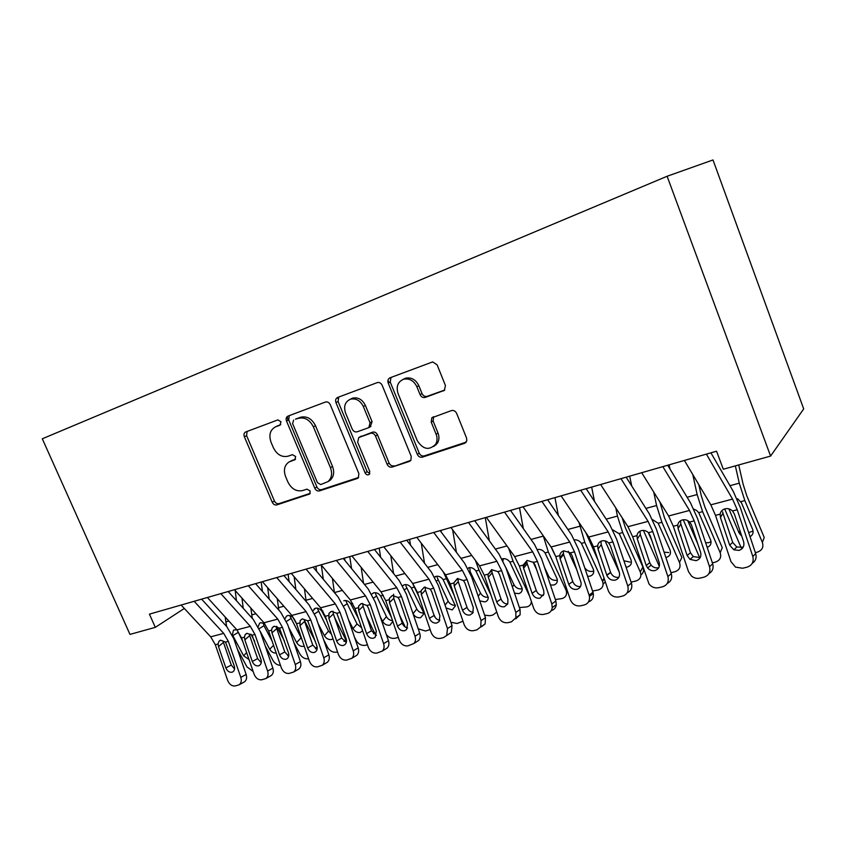 <?xml version="1.0" encoding="UTF-8"?>
<svg xmlns="http://www.w3.org/2000/svg" width="846" height="846" viewBox="0 0 846 846"><rect width="100%" height="100%" fill="white"/><g stroke="black" fill="none" stroke-linecap="round" stroke-linejoin="round"><path stroke-width="1.27" d="M281.009 421.763L277.869 419.902L245.731 431.957C244.039 432.856 243.574 434.453 244.346 436.737L272.264 502.27C273.374 504.406 274.887 505.284 276.79 504.903L309.668 494.011L310.196 491.008L306.939 489.136L302.688 490.543C296.428 491.801 291.51 488.977 287.915 482.061L285.578 476.552C283.273 469.942 284.468 465.046 289.184 461.874L294.863 459.759L295.656 456.512L292.399 454.672L288.169 456.163C281.94 457.538 277.012 454.746 273.406 447.788L271.048 442.236C268.584 434.844 270.149 429.683 275.754 426.754L279.963 425.189L281.009 421.763M443.431 390.894L444.393 390.366L445.43 385.512L437.128 364.848L432.655 361.908L390.038 377.792C388.039 378.828 387.426 380.594 388.208 383.09L417.3 454.365C418.484 456.681 420.176 457.601 422.387 457.147L464.539 443.325L466.791 440.851L466.569 438.091L456.65 413.398C455.434 411.008 453.678 410.077 451.362 410.606L431.809 417.808L431.227 422.154L436.124 434.252C437.498 437.879 437.34 441.21 435.658 444.235C429.155 450.738 423.011 449.533 417.237 440.618L398.064 393.57C395.939 386.495 397.821 381.705 403.722 379.188C409.475 378.183 413.853 380.679 416.856 386.696L420.081 394.659C421.287 397.017 423.011 397.937 425.274 397.409L444.457 390.313M770.59 456.079L667.113 176.264L712.998 159.957L803.7 408.914L770.59 456.079L723.319 469.234L716.551 451.204L149.425 614.143L155.304 627.351L184.333 608.464M155.304 627.351L129.967 634.405L42.3 438.788L667.113 176.264M330.257 404.695C329.168 402.537 327.624 401.639 325.625 401.977L288.021 416.095C286.234 417.025 285.726 418.664 286.498 421.012L314.786 488.227C315.918 490.405 317.483 491.304 319.471 490.902L357.202 478.529L358.26 477.905L358.894 473.654L330.257 404.695M337.617 397.472L377.485 382.529C379.537 382.233 381.112 383.164 382.18 385.332L411.23 456.375L410.892 460.319L409.369 461.419L392.11 467.077C389.964 467.521 388.303 466.601 387.14 464.327L375.487 436.028C374.313 433.744 372.663 432.845 370.527 433.321L358.778 437.509L357.668 442.225L369.744 471.381L369.332 474.32C367.714 475.389 366.307 474.913 365.112 472.903L335.957 402.569C335.175 400.147 335.735 398.455 337.617 397.472M337.882 398.445L337.501 397.514M387.997 380.129L389.033 382.667M280.766 424.618L276.409 426.426M289.184 461.874L295.561 459.103M247.095 431.449L246.598 435.637L274.432 500.991C275.542 503.116 277.044 503.994 278.947 503.624L310.196 493.355M289.269 415.619L288.698 419.923L316.89 486.958C318.011 489.136 319.577 490.024 321.565 489.623L358.651 477.451M293.657 420.092L292.589 423.539L317.451 482.685L320.74 484.568L327.931 481.638C331.717 478.191 332.552 473.527 330.437 467.658L313.369 426.828C309.763 419.828 304.814 416.983 298.49 418.305L295.487 419.182M328.058 481.533L330.003 480.38C333.789 476.943 334.625 472.29 332.52 466.432L330.437 467.658M295.846 419.003L300.668 417.215C306.971 415.904 311.92 418.728 315.505 425.707L332.52 466.432M410.913 460.298L392.11 467.077M359.021 437.371L372.557 432.158C374.683 431.682 376.333 432.581 377.506 434.865L389.118 463.079C390.281 465.342 391.931 466.262 394.077 465.818M338.728 397.06L338.072 401.512L367.132 471.645L369.787 473.654M363.325 406.492C360.29 400.518 355.997 398.085 350.456 399.206C345.083 401.702 343.455 406.292 345.559 412.985L352.243 429.123C353.406 431.386 355.045 432.285 357.139 431.809L368.835 427.621L370.04 422.799L363.325 406.492L365.377 405.403C362.352 399.449 358.08 397.028 352.539 398.138L350.35 399.238M370.326 426.733L372.071 421.668L370.04 422.799M365.377 405.403L372.071 421.668M403.108 379.378L405.71 378.151C411.452 377.147 415.82 379.643 418.812 385.639L422.027 393.57C423.222 395.928 424.946 396.848 427.198 396.319L444.774 390.017M433.829 446.434L437.541 443.018C439.222 439.994 439.37 436.673 438.006 433.057L436.124 434.252M433.638 416.75L433.12 420.991L438.006 433.057M390.989 377.443L390.228 382.054L419.214 453.128C420.388 455.434 422.091 456.354 424.29 455.899L466.178 442.151M237.366 649.083L246.947 666.86L253.155 671.502M225.163 616.988L226.58 626.41M235.177 590.497L236.446 600.713M250.85 634.098L254.699 641.31M241.967 598.111L243.246 608.306M249.02 659.531L243.595 655.756L232.375 634.754L233.496 630.111L236.774 629.731M237.25 630.259L242.823 641.596M194.157 601.295L223.714 633.379L228.335 641.342L240.803 677.392L246.144 674.463C247.106 677.752 246.556 680.195 244.494 681.813L243.976 682.098M201.623 599.148L226.876 626.738L233.76 638.624L246.144 674.463M181.139 605.038L210.696 636.816L215.307 644.715L227.69 680.491C229.403 684.456 231.91 686.275 235.23 685.947L239.154 684.784C241.216 683.166 241.766 680.702 240.803 677.392M223.175 641.374L223.45 642.4L218.501 646.598L225.882 667.906L231.286 665.051L223.45 642.4M231.286 665.051L234.575 668.985M218.501 646.598L218.099 643.986L218.892 641.384L220.626 640.2L225.512 642.072L234.247 665.865C235.04 668.594 234.564 670.603 232.819 671.872L231.91 672.253C229.255 672.538 227.246 671.09 225.882 667.906M265.158 645.762L273.036 660.557C274.887 663.602 277.361 665.199 280.481 665.347M250.839 608.052L252.309 618.415M261.192 582.037L262.397 591.386M276.653 626.283L284.425 641.004M267.696 587.727L269.187 599.127M258.189 626.706L259.574 623.259L260.737 622.698L264.692 623.629M276.24 653.049C273.575 653.228 271.407 651.97 269.726 649.273L260.166 631.296M263.243 622.868L263.963 625.723L272.095 641.057M293.911 642.653L299.918 654.074C302.159 657.649 305.036 659.214 308.557 658.791L308.557 658.791M277.255 598.672L278.842 610.125M288.116 574.297L289.099 581.583M304.327 620.287L315.294 641.31M294.133 576.729L295.867 589.482M285.102 618.648L286.434 616.216L287.735 615.56C290.062 615.19 292.134 616.216 293.953 618.627L296.058 622.476M304.232 646.143L303.587 646.365C300.764 646.725 298.458 645.466 296.65 642.59L288.623 627.32M290.051 616.311L301.959 639.555M220.827 593.628L250.342 626.347L254.974 634.447L267.611 671.058L272.867 668.118C273.829 671.386 273.29 673.86 271.238 675.531L270.572 675.901M228.187 591.513L253.409 619.642L260.314 631.74L272.867 668.118M207.386 597.488L236.922 629.889L241.554 637.926L254.107 674.251C255.841 678.281 258.421 680.121 261.826 679.772L265.982 678.503C268.034 676.832 268.573 674.347 267.611 671.058M249.411 634.574L249.686 635.61L244.822 639.83L252.298 661.466L257.628 658.611L249.686 635.61M257.628 658.611L261.224 662.693M244.822 639.83L244.431 637.175L245.16 634.659L247.053 633.326L252.066 635.209L260.928 659.372C261.721 662.09 261.245 664.11 259.5 665.432L258.485 665.865C255.756 666.162 253.694 664.702 252.298 661.466M248.333 585.728L277.795 619.103L282.448 627.351L295.254 664.533L300.425 661.593C301.377 664.819 300.848 667.304 298.828 669.027L297.972 669.524M255.598 583.634L280.766 612.335L287.703 624.634L300.425 661.593M234.469 589.704L263.963 622.762L268.605 630.926L281.327 667.822C283.093 671.914 285.737 673.776 289.247 673.405L293.668 672.01C295.688 670.275 296.216 667.78 295.254 664.533M276.452 627.552L276.727 628.61L271.968 632.85L279.54 654.836L284.785 651.97L276.727 628.61M284.785 651.97L288.687 656.2M271.968 632.85L271.566 630.164L272.232 627.764L274.305 626.22L279.444 628.123L288.444 652.668C289.226 655.364 288.761 657.395 287.037 658.77L285.885 659.277C283.072 659.594 280.957 658.103 279.54 654.836M323.68 639.819L327.614 647.391C329.877 651.018 332.816 652.615 336.433 652.171L337.543 651.906M304.423 588.795L306.199 601.527M315.875 566.323L316.563 571.262M334.646 617.591L346.5 641.141M321.29 565.043L323.309 579.32M312.999 610.632L315.558 608.2C317.959 607.819 320.084 608.856 321.924 611.309L326.725 620.425M333.017 638.73L331.484 639.523C328.586 639.893 326.228 638.624 324.399 635.706L318.075 623.513M317.673 609.025L328.523 631.095L331.431 634.13M354.548 637.313L356.177 640.496C358.461 644.187 361.464 645.794 365.186 645.339L367.439 644.8M342.387 590.402L334.424 592.591L332.393 578.378M344.502 558.096L344.83 560.359M366.403 615.909L375.508 635.103M349.779 556.573L351.555 568.586M343.804 600.766L344.269 600.607C346.744 600.216 348.912 601.263 350.783 603.748L358.482 618.659M362.606 630.682L360.248 632.47C357.266 632.861 354.855 631.571 353.025 628.599L348.584 619.949M346.151 601.517L357.033 623.967L361.591 627.721M276.737 577.564L306.125 611.626L310.789 620.023L323.775 657.797L328.851 654.846C329.792 658.029 329.284 660.515 327.317 662.302L326.196 662.957M283.886 575.513L308.991 604.784L315.949 617.316L328.851 654.846M262.429 581.678L291.849 615.402L296.512 623.714L309.403 661.191C311.201 665.347 313.919 667.23 317.536 666.849L322.252 665.284C324.219 663.486 324.727 660.99 323.775 657.797M304.338 620.319L304.623 621.398L299.96 625.659L307.648 647.983L312.777 645.117L304.623 621.398M312.777 645.117L317.028 649.495M299.96 625.659L300.15 620.689L302.413 618.902L307.701 620.816L316.816 645.752C317.599 648.417 317.144 650.458 315.452 651.885L314.152 652.488C311.254 652.816 309.086 651.314 307.648 647.983M306.072 569.136L335.365 603.917L340.05 612.451L353.216 650.838L358.175 647.899C359.106 650.997 358.63 653.472 356.748 655.322L355.299 656.2M313.094 567.116L338.125 597.001L345.094 609.755L358.175 647.899M291.288 573.387L320.623 607.798L325.298 616.269L338.379 654.349C340.208 658.569 342.99 660.472 346.733 660.07L351.799 658.304C353.681 656.454 354.146 653.958 353.216 650.838M332.986 611.235L333.398 613.953L328.851 618.225L336.634 640.919L341.668 638.053L333.398 613.953M341.668 638.053L346.257 642.548M328.851 618.225L328.946 613.435L331.421 611.351L336.845 613.276L346.109 638.614C346.881 641.226 346.448 643.267 344.808 644.747L343.317 645.477C340.335 645.815 338.104 644.303 336.634 640.919M361.168 567.359L363.537 583.264M399.418 614.82L405.202 627.023M379.209 548.123L380.605 557.207M373.53 592.887L371.986 593.913L373.89 592.782C376.438 592.369 378.67 593.427 380.573 595.954L391.497 617.485M398.318 637.44L394.849 638.286C391.592 638.793 388.748 637.546 386.336 634.532M392.84 621.419L389.943 625.194C386.865 625.606 384.401 624.295 382.551 621.271L380.224 616.671M375.529 593.776L386.442 616.618C387.87 619.103 389.911 620.446 392.576 620.636M336.391 560.422L365.557 595.944L370.252 604.636L383.608 643.658L388.451 640.718C389.361 643.7 388.938 646.143 387.182 648.057L385.279 649.231M343.275 558.445L368.19 588.964L375.18 601.95L388.451 640.718M321.099 564.821L350.339 599.962L355.024 608.581L368.296 647.285C370.157 651.568 373.012 653.503 376.872 653.08L382.35 651.039C384.105 649.125 384.528 646.672 383.608 643.658M287.206 416.57L287.936 420.303M362.701 603.41L363.103 606.265L358.672 610.558L366.572 633.622L371.489 630.767L363.103 606.265M371.489 630.767L376.449 635.378M358.672 610.558L358.662 606L361.379 603.547L366.953 605.493L368.422 608.052L376.354 631.243L375.159 637.345L373.435 638.233C370.358 638.593 368.063 637.059 366.572 633.622M390.778 555.642L393.559 573.493M412.446 583.106L418.844 596.472M433.776 614.471L435.415 617.792M409.591 539.399L410.5 545.088M402.643 585.718L404.473 584.692C407.106 584.258 409.39 585.326 411.325 587.907L422.989 611.246L423.603 614.154L420.578 617.686C417.448 618.109 414.942 616.819 413.07 613.794M430.159 629.625L425.464 631.01L418.199 628.821M405.858 585.781L416.792 609.025C418.389 611.764 420.642 613.117 423.571 613.086M367.735 551.423L396.763 587.706L401.469 596.567L415.016 636.245L419.732 633.294C420.599 636.129 420.251 638.508 418.675 640.454L416.158 642.051M374.461 549.488L399.27 580.663L406.27 593.881L419.732 633.294M351.925 555.959L381.028 591.862L385.734 600.639L399.185 639.988C401.078 644.345 404.018 646.302 408.005 645.858L413.969 643.446C415.545 641.49 415.894 639.09 415.016 636.245M393.591 594.22L393.781 598.323L389.477 602.648L397.493 626.093L402.294 623.227L393.781 598.323M402.294 623.227C403.341 625.903 405.128 627.478 407.635 627.943M389.477 602.648L389.361 598.397L392.322 595.489L398.054 597.445L399.555 600.057L407.603 623.629L406.566 629.625L404.557 630.756C401.364 631.137 399.016 629.583 397.493 626.093M421.266 543.153L424.512 563.203M443.315 571.907L454.165 595.351M440.956 530.379L441.252 532.134M434.622 577.014L436.06 576.338C438.788 575.883 441.136 576.972 443.093 579.584L455.412 605.873L452.229 609.924L446.032 607.978M462.974 621.228L457.083 623.502L450.897 622.254M437.181 577.522L448.126 601.189C449.839 604.107 452.25 605.472 455.37 605.271M452.621 529.744L456.428 552.332M475.399 560.348L479.026 570.172L491.018 595.15M468.716 567.708C471.539 567.232 473.94 568.332 475.928 570.987L488.248 597.265C488.322 599.677 487.211 601.22 484.927 601.908L479.756 600.872M496.761 612.06L493.07 614.947L489.739 615.74L484.599 615.137M469.794 567.55L470.175 571.653L480.507 593.088C482.336 596.208 484.917 597.562 488.237 597.17M485.287 517.646L489.358 540.827M508.689 548.335L513.099 561.258L529.554 596.123M502.482 558.772C505.4 558.286 507.875 559.386 509.884 562.104L522.151 588.319C522.458 591.047 521.326 592.813 518.746 593.628L514.527 593.173M531.351 601.411C531.225 604.266 529.765 606.096 526.952 606.899L519.402 607.544M502.376 559.534L503.201 558.931L503.021 560.803M505.876 567.655L513.966 584.723C515.859 587.949 518.535 589.313 522.003 588.827L522.215 588.763M533.043 561.966L536.671 569.718M519.529 507.812L523.325 528.581M543.248 535.782L548.356 552.026L565.911 589.874L566.619 588.731M551.973 548.377L555.737 556.509M537.612 549.488C540.573 549.075 543.047 550.217 545.036 552.893L557.186 579.013C557.789 582.08 556.626 584.089 553.728 585.051L550.439 584.977M565.911 589.874L566.334 590.984C567.137 594.854 565.688 597.382 561.998 598.577L555.367 599.518M567.803 592.232L566.609 593.067M544.422 567.158L548.568 576.073C550.482 579.351 553.221 580.737 556.805 580.229L557.366 580.049M568.29 551.306L577.067 570.384M554.965 497.628L558.349 515.457M578.971 522.405L584.861 542.466L602.437 581.065L604.076 578.209M585.823 532.599L598.048 560.306M574.497 539.811C577.321 539.716 579.637 540.901 581.424 543.375L593.384 569.358C594.357 572.774 593.205 575.047 589.926 576.179L587.589 576.306M602.437 581.065L602.595 581.424C603.854 585.707 602.415 588.552 598.281 589.948L592.56 591.037M605.302 581.837L603.113 584.195M584.692 567.708C586.733 570.659 589.44 571.875 592.824 571.325L593.765 571.008M605.112 540.901L619.409 572.594M591.661 487.085L594.474 501.318M615.803 507.928L617.453 516.081L622.688 532.568L640.274 571.928L642.854 567.063M622.106 517.657L625.437 527.883L642.706 566.63M612.768 529.86L619.357 533.868L630.936 559.64C632.152 563.277 630.979 565.72 627.425 566.979L626.051 567.169M640.274 571.928C641.776 576.454 640.295 579.489 635.854 581.022L631.074 582.101M643.415 568.734C643.806 571.346 642.981 573.429 640.93 574.973M623.904 560.782L630.111 562.114M643.425 530.421L659.309 566.334M629.678 476.161L631.698 485.932M653.736 492.076L656.57 505.517L661.91 522.299L679.486 562.463L681.855 557.525L664.417 517.604L659.943 502.048M652.52 519.634L658.209 523.272L670.032 549.942C671.227 553.654 669.979 556.16 666.299 557.461L665.887 557.546M679.486 562.463C680.977 567.084 679.401 570.183 674.78 571.78L670.973 572.679M651.885 540.657L648.311 532.578M664.089 552.184L668.752 552.565M683.261 519.782L699.727 557.789M669.112 464.835L670 469.001M692.758 474.5L697.146 494.55L702.592 511.65L720.168 552.65L722.283 547.69L704.855 506.944L701.249 495.629L698.859 484.747M693.836 509.144L696.639 510.466L698.754 512.655L710.577 539.875C711.729 543.396 710.598 545.903 707.193 547.404M720.168 552.65C721.627 557.366 719.957 560.538 715.156 562.178L712.364 562.844M697.749 543.767L687.671 520.554M705.638 542.762L708.811 542.667L711.042 541.641M724.684 508.943L741.149 547.764M735.343 465.892L739.277 483.161L744.84 500.589L762.383 542.455L764.224 537.485L746.828 495.883L743.148 484.346L738.717 464.951M737.606 498.738L741.466 502.788L752.654 529.437C753.723 532.557 752.855 534.979 750.042 536.713M762.383 542.455C763.822 547.277 762.045 550.535 757.054 552.227L755.351 552.628M741.72 536.047L739.013 532.821L728.882 508.869M748.678 532.62L753.088 531.034M400.158 542.106L429.017 579.193L433.734 588.224L447.481 628.578L452.05 625.638L451.299 632.459L446.73 635.452L447.481 628.578M406.725 540.213L431.386 572.076L438.397 585.548L452.05 625.638M383.809 546.802L412.753 583.486L417.469 592.433L431.122 632.448C433.046 636.869 436.071 638.857 440.184 638.392L443.463 637.63L446.73 635.452M425.104 587.018L425.475 590.127L421.319 594.463L429.451 618.299L434.114 615.444L425.475 590.127M434.114 615.444C435.246 618.289 437.171 619.885 439.878 620.255M421.319 594.463L421.086 590.635L424.311 587.156L430.202 589.133L431.735 591.777L439.909 615.751L439.095 621.556L436.716 623.026C433.427 623.428 431.005 621.852 429.451 618.299M433.723 532.462L462.392 570.394L467.108 579.595L481.067 620.647L485.477 617.707L485.107 623.957L481.279 626.886M440.11 530.622L464.591 563.203L471.624 576.93L485.477 617.707M416.792 537.326L445.556 574.836L450.273 583.941L464.137 624.644C466.104 629.149 469.213 631.158 473.464 630.672L476.848 629.879L480.697 626.939L481.067 620.647M457.887 578.442L458.246 581.646L454.249 585.992L462.508 610.252L467.013 607.407L458.246 581.646M467.013 607.407C468.24 610.421 470.302 612.039 473.21 612.282M454.249 585.992L453.911 582.714L457.39 578.548L463.46 580.536L465.025 583.222L473.316 607.618L472.819 613.022L469.974 615.031C466.569 615.454 464.084 613.858 462.508 610.252M435.838 444.118L436.124 444.827M468.494 522.468L496.93 561.279L501.646 570.659L515.817 612.441L520.068 609.511L520.131 614.767L515.669 618.87M474.68 520.692L498.971 554.014L505.993 568.015L520.068 609.511M450.95 527.513L479.502 565.868L484.229 575.164L498.294 616.575C500.293 621.154 503.497 623.195 507.896 622.677L511.407 621.863L515.901 617.739L515.817 612.441M488.322 577.236L487.931 574.646L491.748 570.31L492.15 572.869L488.322 577.236L496.697 601.918L501.044 599.074L492.15 572.869M501.044 599.074C502.365 602.278 504.597 603.928 507.727 604.023M487.931 574.646L491.621 569.633L497.871 571.632L499.478 574.371L507.896 599.19L507.79 603.885L504.385 606.762C500.864 607.206 498.305 605.588 496.697 601.918M504.523 512.116L532.694 551.835L537.422 561.406L551.814 603.938L555.864 601.02L556.298 604.657C555.833 607.788 554.162 609.765 551.275 610.579M510.498 510.402L534.556 544.507L541.588 558.783L555.864 601.02M486.344 517.34L514.654 556.594L519.381 566.08L533.657 608.232C535.698 612.885 538.997 614.947 543.544 614.408L547.182 613.562C550.09 612.747 551.772 610.759 552.237 607.608L551.814 603.938M523.589 568.174L523.219 566.386L526.878 562.03L527.248 563.796L523.589 568.174L532.102 593.289L536.279 590.466L527.248 563.796M536.279 590.466C537.696 593.86 540.097 595.521 543.46 595.447M523.219 566.386L523.24 565.075L527.069 560.401L533.509 562.421L535.148 565.202L543.692 590.466L543.978 593.892L540.023 598.196C536.375 598.661 533.741 597.022 532.102 593.289M541.895 501.382L569.76 542.053L574.487 551.825L589.102 595.129L592.961 592.221L593.3 593.522C593.765 597.72 592.168 600.512 588.509 601.887M547.637 499.732L571.431 534.651L578.463 549.223L592.961 592.221M523.04 506.796L551.063 546.992L555.79 556.657L570.289 599.571C572.372 604.319 575.766 606.402 580.483 605.831L584.248 604.964C588.171 603.706 589.905 600.861 589.44 596.441L589.102 595.129M563.267 551L563.584 554.394L560.137 558.772L568.776 584.353L572.753 581.54L563.584 554.394M572.753 581.54C574.307 585.146 576.887 586.817 580.493 586.553M560.137 558.772L559.788 555.621C560.137 553.125 561.469 551.529 563.796 550.831L570.426 552.872L572.108 555.695L581.117 582.831C581.318 586.204 579.922 588.372 576.94 589.324C573.165 589.81 570.447 588.16 568.776 584.353M580.684 490.236L608.2 531.912L612.916 541.884L627.764 586.003L631.412 583.106C632.575 587.759 631.148 591.005 627.14 592.856M586.162 488.66L609.659 524.435L616.681 539.314L631.412 583.106M561.11 495.862L588.805 537.03L593.532 546.897L608.274 590.656C610.41 595.457 613.91 597.551 618.775 596.948L622.677 596.049C627.267 594.452 628.959 591.1 627.764 586.003M600.935 541.25L601.252 544.644L598.016 549.043L606.793 575.09L610.569 572.298L601.252 544.644M610.569 572.298L610.664 572.562C612.409 576.221 615.158 577.797 618.902 577.3M598.016 549.043L597.678 545.829C598.059 543.269 599.454 541.641 601.866 540.922C604.404 540.34 606.677 541.028 608.708 542.973L610.431 545.85L619.251 572.055C620.213 576.137 618.86 578.823 615.211 580.134C611.436 580.652 608.665 579.055 606.889 575.365L606.793 575.09M620.964 478.667L648.089 521.379L652.795 531.574L667.885 576.528L671.29 573.651C672.443 578.156 671.09 581.424 667.23 583.444M626.156 477.165L649.326 513.839L656.327 529.025L671.29 573.651M600.628 484.504L627.965 526.698L632.671 536.776L648.956 583.877C651.526 587.103 654.698 588.382 658.484 587.737L662.545 586.796C667.304 585.146 669.091 581.72 667.885 576.528M639.988 531.172L640.316 534.535L637.313 538.944L646.228 565.488L649.77 562.706L640.316 534.535M649.77 562.706L651.134 565.139C653.175 567.423 655.597 568.301 658.4 567.761L658.77 567.666M637.313 538.944L636.975 535.666C637.398 533.054 638.857 531.383 641.363 530.632C643.986 530.04 646.344 530.728 648.427 532.694L650.193 535.624L659.15 562.336C660.123 566.492 658.706 569.242 654.91 570.585C652.086 571.124 649.643 570.236 647.592 567.941L646.228 565.488M662.83 466.632L689.511 510.455L694.206 520.861L709.53 566.693L712.692 563.827C713.834 568.184 712.565 571.452 708.885 573.63M667.716 465.226L690.495 502.831L697.474 518.355L712.692 563.827M641.691 472.703L668.604 515.975L673.3 526.265L688.507 571.653L691.478 576.02C693.995 578.051 696.734 578.77 699.716 578.167L703.925 577.194C708.874 575.492 710.746 571.991 709.53 566.693M680.512 520.755L680.85 524.055L678.09 528.454L687.153 555.505L690.452 552.755L680.85 524.055M690.452 552.755L693.286 556.583L700.171 557.63M678.09 528.454L677.773 525.112C678.228 522.447 679.761 520.724 682.362 519.952C685.091 519.338 687.523 520.026 689.67 522.035L691.478 525.017L700.583 552.237C701.556 556.478 700.065 559.291 696.131 560.687L690.008 559.375L687.153 555.505M706.378 454.122L732.551 499.098L737.226 509.736L752.813 556.467L755.69 553.633C756.81 557.81 755.647 561.046 752.2 563.373M710.915 452.822L733.271 491.399L740.229 507.262L755.69 553.633M684.382 460.446L710.82 504.829L715.505 515.351L730.965 561.628L735.502 567.106L742.545 568.237L746.912 567.222C752.062 565.456 754.029 561.881 752.813 556.467M722.621 511.83L722.939 513.162L720.464 517.562L729.675 545.152L732.699 542.423L722.939 513.162M732.699 542.423L736.834 547.045L743.211 547.161M720.464 517.562L720.147 514.157C720.644 511.428 722.251 509.662 724.959 508.858C727.793 508.213 730.31 508.911 732.509 510.952L734.37 513.987L743.623 541.747C744.607 546.072 743.042 548.959 738.939 550.397L733.831 549.805L729.675 545.152M277.964 425.654L275.754 426.754M295.127 459.579L294.598 459.875M292.526 460.161L290.368 461.356M309.826 493.874L309.118 494.307M278.947 503.624L276.79 504.903M274.432 500.991L272.264 502.27M246.598 435.637L244.346 436.737M358.355 477.81L357.202 478.529M321.565 489.623L319.471 490.902M316.89 486.958L314.786 488.227M288.698 419.923L286.498 421.012M315.505 425.707L313.369 426.828M300.372 417.321L298.194 418.41M410.691 460.562L409.369 461.419M389.118 463.079L387.14 464.327M377.506 434.865L375.487 436.028M372.557 432.158L370.527 433.321M361.422 436.05L359.381 437.223M367.132 471.645L365.112 472.903M338.072 401.512L335.957 402.569M427.198 396.319L425.274 397.409M422.027 393.57L420.081 394.659M418.812 385.639L416.856 386.696M433.12 420.991L431.227 422.154M466.072 442.289L464.539 443.325M424.29 455.899L422.387 457.147M419.214 453.128L417.3 454.365M390.228 382.054L388.208 383.09M228.885 621.07L225.755 621.916M243.595 655.756L246.641 652.636M237.959 632.544L232.777 635.663M225.512 642.072L228.335 641.342M215.307 644.715L218.099 643.986M210.696 636.816L223.714 633.379M287.809 655.787L288.824 654.677M255.936 613.762L251.706 614.905M269.726 649.273L273.544 645.255M263.963 625.723L259.13 628.694M315.463 648.734L317.113 646.883M283.844 606.222L278.44 607.682M296.65 642.59L300.88 638.011M290.749 618.701L286.434 621.398M252.066 635.209L254.974 634.447M241.554 637.926L244.431 637.175M236.922 629.889L250.342 626.347M279.444 628.123L282.448 627.351M268.605 630.926L271.566 630.164M263.963 622.762L277.795 619.103M343.994 641.405L345.824 639.29M322.918 611.045L321.924 611.309M312.639 598.439L305.998 600.237M324.399 635.706L328.523 631.095M318.36 611.457L314.596 613.858M373.446 633.791L374.715 632.269M352.623 603.272L350.783 603.748M353.025 628.599L357.033 623.967M346.828 603.991L343.656 606.064M307.701 620.816L310.789 620.023M296.512 623.714L299.569 622.92M291.849 615.402L306.125 611.626M336.845 613.276L340.05 612.451M325.298 616.269L328.46 615.444M320.623 607.798L335.365 603.917M403.838 625.86L404.525 625.014M383.312 595.235L380.573 595.954M373.118 582.101L364.489 584.427M382.551 621.271L386.442 616.618M376.206 596.293L373.646 598.006M366.953 605.493L370.252 604.636M355.024 608.581L358.292 607.735M350.339 599.962L365.557 595.944M414.223 587.145L411.325 587.907M404.885 573.514L395.579 576.031M413.038 613.699L416.792 609.025M406.514 588.34L404.61 589.651M398.054 597.445L401.469 596.567M385.734 600.639L389.097 599.761M381.028 591.862L396.763 587.706M446.096 578.801L443.093 579.584M437.742 564.642L427.716 567.349M445.081 605.154L448.126 601.189M437.826 580.134L436.61 580.99M479.026 570.172L475.928 570.987M471.751 555.452L460.964 558.371M478.191 596.25L480.507 593.088M513.099 561.258L509.884 562.104M506.966 545.934L495.365 549.075M512.412 586.955L513.966 584.723M548.356 552.026L545.036 552.893M543.312 536.121L530.992 539.441M547.817 577.215L548.568 576.073M584.861 542.466L581.424 543.375M579.722 526.275L567.899 529.469M622.688 532.568L619.124 533.498M617.453 516.081L606.18 519.127M661.91 522.299L658.209 523.272M656.57 505.517L645.889 508.404M702.592 511.65L698.754 512.655M697.146 494.55L687.121 497.258M744.84 500.589L740.853 501.636M739.277 483.161L729.961 485.689M739.013 532.821L739.922 530.632M430.202 589.133L433.734 588.224M417.469 592.433L420.948 591.534M412.753 583.486L429.017 579.193M463.46 580.536L467.108 579.595M450.273 583.941L453.879 583.01M445.556 574.836L462.392 570.394M497.871 571.632L501.646 570.659M484.229 575.164L487.952 574.201M479.502 565.868L496.93 561.279M533.509 562.421L537.422 561.406M519.381 566.08L523.24 565.075M514.654 556.594L532.694 551.835M570.426 552.872L574.487 551.825M555.79 556.657L559.788 555.621M551.063 546.992L569.76 542.053M608.708 542.973L612.916 541.884M593.532 546.897L597.678 545.829M588.805 537.03L608.2 531.912M648.427 532.694L652.795 531.574M632.671 536.776L636.975 535.666M627.965 526.698L648.089 521.379M689.67 522.035L694.206 520.861M673.3 526.265L677.773 525.112M668.604 515.975L689.511 510.455M732.509 510.952L737.226 509.736M715.505 515.351L720.147 514.157M710.82 504.829L732.551 499.098M330.003 480.38L327.931 481.638M300.668 417.215L298.49 418.305M352.539 398.138L350.456 399.206M370.865 426.479L368.835 427.621M405.71 378.151L403.722 379.188M437.541 443.018L435.658 444.235M433.469 416.814L431.809 417.808M220.023 640.422L218.892 641.384M244.494 681.813L239.154 684.784M260.156 622.91L259.574 623.259M287.164 615.761L286.424 616.216M246.482 633.527L245.16 634.659M271.238 675.531L265.982 678.503M273.776 626.41L272.232 627.764M298.828 669.027L293.668 672.01M315.029 608.38L314.088 608.983M301.948 619.061L300.15 620.689M327.317 662.302L322.252 665.284M331.05 611.468L328.946 613.435M356.748 655.322L351.799 658.304M361.136 603.621L358.662 606M387.182 648.057L382.35 651.039M404.282 584.745L402.696 585.823M392.258 595.51L389.361 598.397M418.675 640.454L413.969 643.446M436.134 576.316L434.77 577.279M469.213 567.603L467.965 568.501M566.334 590.984L567.01 589.874M602.595 581.424L604.213 578.611M740.229 534.735L740.81 533.308M424.481 587.113L421.086 590.635M457.866 578.442L453.911 582.714M485.107 623.957L480.697 626.939M520.131 614.767L515.901 617.739M556.298 604.657L552.237 607.608M563.351 553.538L559.904 557.916M593.3 593.522L589.44 596.441M606.889 575.365L610.664 572.562M647.592 567.941L651.134 565.139M690.008 559.375L693.286 556.583M733.831 549.805L736.834 547.045"/></g></svg>
